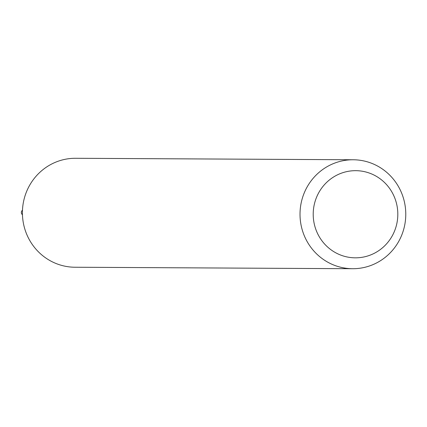 <?xml version="1.0" encoding="UTF-8"?>
<svg xmlns="http://www.w3.org/2000/svg" width="427" height="427" viewBox="0 0 427 427"><rect width="100%" height="100%" fill="white"/><g stroke="black" fill="none" stroke-linecap="round" stroke-linejoin="round"><path stroke-width="0.64" d="M405.65 217.941A54.475 52.879 -89.7 0 1 352.601 268.716A54.475 52.879 -89.7 0 1 300.016 213.959A54.475 52.879 -89.7 0 1 353.182 159.762A54.475 52.879 -89.7 0 1 405.65 217.941M352.601 268.716L75.008 267.238A54.475 52.879 -89.7 0 1 22.54 209.059A54.475 52.879 -89.7 0 1 75.59 158.284L353.182 159.762M397.718 217.215A43.581 42.305 -89.7 0 1 331.907 250.425A43.581 42.305 -89.7 0 1 336.908 175.118A43.581 42.305 -89.7 0 1 397.718 217.215M22.476 210.255A2.722 2.642 90.3 0 0 22.45 214.706"/></g></svg>
